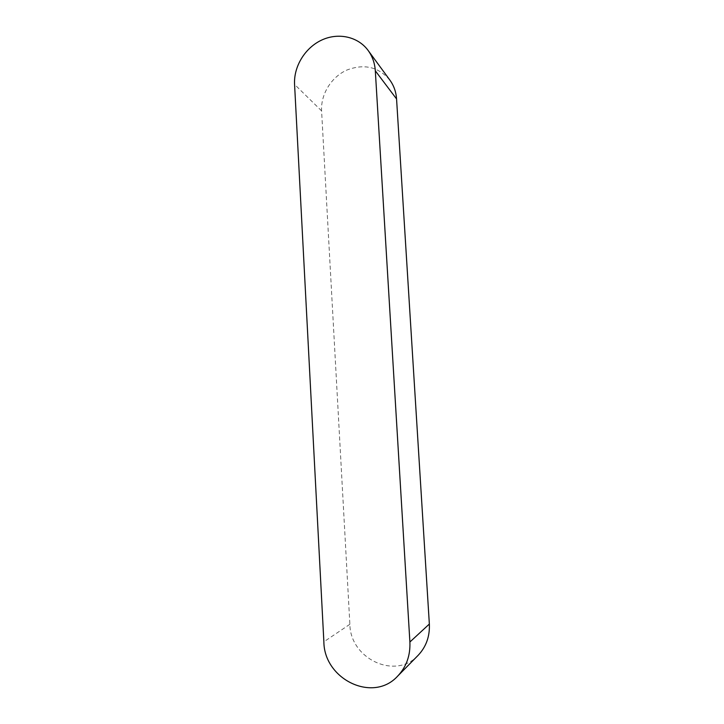 <?xml version="1.0" encoding="UTF-8"?>
<svg xmlns="http://www.w3.org/2000/svg" width="724" height="724" viewBox="0 0 724 724"><rect width="100%" height="100%" fill="white"/><g stroke="black" fill="none" stroke-linecap="round" stroke-linejoin="round"><path stroke-width="0.54" stroke-dasharray="3.62 2.71" d="M418.119 655.347C395.503 680.307 350.135 658.759 349.873 624.287L321.592 110.89C320.669 94.419 331.158 77.242 346.579 70.174C363.964 63.441 378.399 66.753 389.883 80.111M349.873 624.287L323.872 641.808M321.592 110.89L294.568 84.427"/><path stroke-width="1.09" d="M409.893 642.007C410.463 655.528 406.381 666.904 397.657 676.135C373.086 703.239 324.071 679.374 323.872 641.808L294.568 84.427C293.6 66.617 304.913 47.938 321.519 40.146C338.09 32.29 357.937 36.499 368.136 50.463C372.398 56.354 374.797 63.133 375.313 70.807L409.893 642.007L429.35 624.043C429.893 636.414 426.146 646.849 418.119 655.347L397.657 676.135M368.136 50.463L389.883 80.111C393.847 85.595 396.073 91.867 396.562 98.953L429.35 624.043M396.562 98.953L375.313 70.807"/></g></svg>
